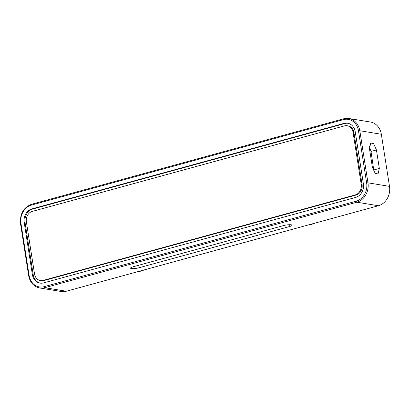 <?xml version="1.0" encoding="UTF-8"?>
<svg xmlns="http://www.w3.org/2000/svg" width="410" height="410" viewBox="0 0 410 410"><rect width="100%" height="100%" fill="white"/><g stroke="black" fill="none" stroke-linecap="round" stroke-linejoin="round"><path stroke-width="0.61" d="M66.338 291.233A16.164 13.694 99.3 0 1 61.264 291.51L39.729 287.974A16.164 13.694 -80.7 0 0 44.803 287.692L356.874 202.207L378.409 205.748L66.338 291.233L44.803 287.692A0.969 0.482 74.7 0 1 44.147 286.667A15.196 12.874 99.3 0 1 29.11 275.428L28.659 275.658C30.027 282.521 33.717 286.626 39.729 287.974M389.5 186.371L367.965 182.829L359.806 130.728A16.164 13.694 -80.7 0 0 348.879 118.49L370.42 122.026A16.164 13.694 99.3 0 1 381.341 134.27L389.5 186.371A16.164 13.694 99.3 0 1 378.409 205.748M369.487 148.809L370.742 142.993L373.602 143.613L376.436 149.947L379.332 168.438L378.03 173.942L375.191 173.343L372.382 167.3L369.487 148.809M133.173 266.777L283.515 225.592A5.643 1.087 -8.9 0 1 289.106 224.716A5.643 1.087 -8.9 0 1 292.053 225.208A5.643 1.087 -8.9 0 1 289.434 226.566L139.087 267.75A5.643 1.087 -8.9 0 1 133.501 268.627A5.643 1.087 -8.9 0 1 130.554 268.135A5.643 1.087 -8.9 0 1 133.173 266.777M32.359 274.536L24.2 222.435A11.316 9.584 99.3 0 1 31.965 208.869L344.031 123.384A11.316 9.584 99.3 0 1 347.588 123.19A11.316 9.584 99.3 0 1 355.234 131.759L363.393 183.859A11.316 9.584 99.3 0 1 355.629 197.425L43.557 282.905A11.316 9.584 99.3 0 1 40.006 283.105A11.316 9.584 99.3 0 1 32.359 274.536L33.205 274.674L25.046 222.574A11.316 9.584 99.3 0 1 32.81 209.008L344.882 123.523A11.316 9.584 99.3 0 1 348.008 123.272M376.436 149.947L371.014 151.434L374.053 172.072M369.308 146.36L371.014 151.434M379.332 168.438L373.91 169.924M361.225 184.454L353.066 132.353A8.728 7.395 -80.7 0 0 347.167 125.742A8.728 7.395 -80.7 0 0 344.426 125.89L32.354 211.375A8.728 7.395 -80.7 0 0 26.368 221.841L34.527 273.941A8.728 7.395 -80.7 0 0 40.426 280.553A8.728 7.395 -80.7 0 0 43.168 280.399L355.234 194.919A8.728 7.395 -80.7 0 0 361.225 184.454L362.071 184.592L353.912 132.491A8.728 7.395 -80.7 0 0 348.013 125.88L347.167 125.742M40.426 280.553L41.272 280.691A8.728 7.395 -80.7 0 0 44.013 280.537L356.08 195.058A8.728 7.395 -80.7 0 0 362.071 184.592M40.431 283.161A11.316 9.584 99.3 0 1 33.205 274.674M144.228 269.898A30.709 26.02 99.3 0 1 137.032 271.866M314.89 223.148A30.709 26.02 99.3 0 1 307.695 225.121M29.11 275.428L20.951 223.327A15.196 12.874 99.3 0 1 31.375 205.108L343.447 119.623A15.196 12.874 99.3 0 1 358.483 130.867L359.806 130.728L381.341 134.27M31.375 205.108A0.969 0.482 -105.3 0 1 31.626 204.257L343.698 118.772L348.879 118.49A16.164 13.694 -80.7 0 0 343.805 118.767A0.969 0.482 -105.3 0 0 343.698 118.772A0.969 0.482 -105.3 0 0 343.447 119.623M358.483 130.867L366.642 182.968L367.965 182.829A16.164 13.694 -80.7 0 1 356.874 202.207A0.969 0.482 74.7 0 1 356.218 201.187L44.147 286.667M366.642 182.968A15.196 12.874 99.3 0 1 356.218 201.187M20.951 223.327L20.5 223.558L28.659 275.658M20.5 223.558C19.803 213.876 23.514 207.439 31.626 204.257A0.969 0.482 -105.3 0 1 31.734 204.252M353.066 132.353L353.912 132.491M355.234 194.919L356.08 195.058M43.168 280.399L44.013 280.537M24.2 222.435L25.046 222.574M344.031 123.384L344.882 123.523M31.965 208.869L32.81 209.008M139.087 267.75L138.698 265.26M289.434 226.566L289.142 224.711"/></g></svg>
